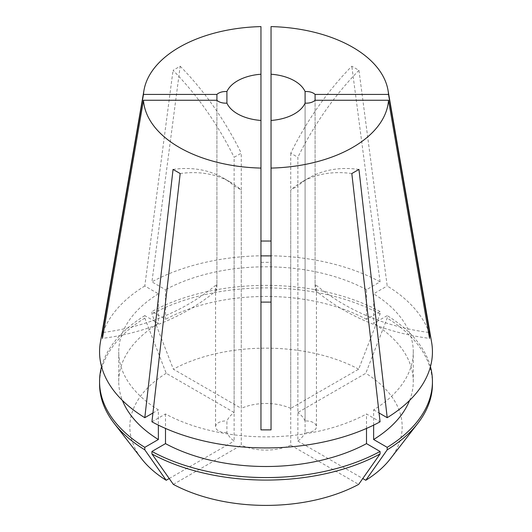 <?xml version="1.0" encoding="UTF-8"?>
<svg xmlns="http://www.w3.org/2000/svg" width="532" height="532" viewBox="0 0 532 532"><rect width="100%" height="100%" fill="white"/><g stroke="black" fill="none" stroke-linecap="round" stroke-linejoin="round"><path stroke-width="0.4" stroke-dasharray="2.66 2" d="M315.084 284.254L316.434 288.297L315.084 290.08L315.084 100.255L315.084 284.254A201.741 164.72 180 0 0 428.513 332.414M305.089 103.122L305.089 432.556A10.088 5.825 180 0 0 316.434 426.784A10.088 5.825 180 0 0 313.481 422.661A10.088 5.825 180 0 0 305.089 421.005L305.089 103.122M431.612 342.282A166.436 96.093 0 0 0 387.203 285.977L358.954 70.33L351.818 66.214A201.741 116.475 120 0 0 290.738 153.183L297.873 157.306L297.873 412.5L365.79 373.284L387.196 318.129L387.196 315.629L373.637 323.456L373.637 293.804L387.203 285.977M173.046 169.422A201.741 116.475 -60 0 1 223.134 177.961A201.741 116.475 -60 0 1 234.127 185.868L241.262 189.99L241.262 445.184A40.346 23.295 0 0 0 290.738 445.184L290.738 189.99L297.873 185.868L297.873 441.061A40.346 23.295 0 0 0 305.089 432.556M260.959 429.876L260.959 120.451L260.959 262.329L271.041 262.329L271.041 120.451L271.041 429.045M234.127 185.868L234.127 441.061A40.346 23.295 0 0 1 226.911 432.556L226.911 421.005A40.346 23.295 0 0 1 234.127 412.5L234.127 157.306L241.262 153.183L241.262 408.377L173.346 369.168L151.933 314.013L151.933 311.513L165.492 319.34L165.492 289.687L151.933 281.86L180.182 66.214L173.046 70.33A201.741 116.475 60 0 1 234.127 157.306M260.959 262.329L260.959 26.6M271.041 262.329L271.041 26.6M290.738 153.183L290.738 408.377L358.654 369.168L380.067 314.013L380.067 311.513L366.508 319.34L366.508 289.687L380.067 281.86L351.818 66.214M380.067 281.86A166.436 96.093 0 0 0 151.933 281.86M234.127 412.5L166.21 373.284L144.804 318.129L144.804 315.629L158.363 323.456L158.363 293.804L144.797 285.977L173.046 70.33M144.797 285.977A166.436 96.093 0 0 0 100.388 342.282M305.089 421.005A40.346 23.295 0 0 0 297.873 412.5M290.738 408.377A40.346 23.295 0 0 0 241.262 408.377M366.508 289.687A147.271 85.027 0 0 0 165.492 289.687M158.363 293.804A147.271 85.027 0 0 0 118.729 351.832A147.271 85.027 0 0 0 158.363 409.859L158.363 425.128M152.937 412.992L158.363 409.859M373.637 425.128L373.637 409.859A147.271 85.027 0 0 0 413.271 351.832A147.271 85.027 0 0 0 373.637 293.804M373.637 409.859L379.063 412.992M366.508 319.34A147.271 85.027 0 0 0 165.492 319.34M158.363 323.456A147.271 85.027 0 0 0 118.729 381.484A147.271 85.027 0 0 0 122.446 400.456M409.554 400.456A147.271 85.027 0 0 0 413.271 381.484A147.271 85.027 0 0 0 373.637 323.456M380.067 311.513A166.436 96.093 0 0 0 151.933 311.513M144.804 315.629A166.436 96.093 0 0 0 101.559 366.668M430.441 366.668A166.436 96.093 0 0 0 387.196 315.629M380.067 314.013A166.436 96.093 0 0 0 151.933 314.013M144.804 318.129A166.436 96.093 0 0 0 99.564 383.984M432.436 383.984A166.436 96.093 0 0 0 387.196 318.129M358.654 369.168A136.172 78.616 0 0 0 173.346 369.168M166.21 373.284A136.172 78.616 0 0 0 141.692 458.877M390.308 458.877A136.172 78.616 0 0 0 365.79 373.284M226.911 432.556A10.088 5.825 180 0 1 215.566 426.784A10.088 5.825 180 0 1 226.911 421.005M169.223 478.534L234.127 441.061M297.873 441.061L362.777 478.534M151.933 421.81L165.492 413.976A147.271 85.027 0 0 0 366.508 413.976L380.067 421.81M165.492 413.976L165.492 428.426M366.508 428.426L366.508 413.976M173.346 484.393L241.262 445.184M290.738 445.184L358.654 484.393M358.954 169.422A201.741 116.475 -120 0 0 308.866 177.961A201.741 116.475 -120 0 0 297.873 185.868M351.818 173.545A201.741 116.475 -120 0 0 301.73 182.077A201.741 116.475 -120 0 0 290.738 189.99M180.182 173.545A201.741 116.475 -60 0 1 230.27 182.077A201.741 116.475 -60 0 1 241.262 189.99M180.182 66.214A201.741 116.475 60 0 1 241.262 153.183M358.954 70.33A201.741 116.475 120 0 0 297.873 157.306M315.084 290.08A201.741 164.72 180 0 0 429.543 338.365M216.916 284.254L215.566 288.297L216.916 290.08L216.916 100.255L216.916 284.254A201.741 164.72 -0 0 1 103.487 332.414M216.916 290.08A201.741 164.72 -0 0 1 102.457 338.365M316.434 288.297L316.434 426.784M118.729 381.484L118.729 351.832M413.271 381.484L413.271 351.832M308.866 177.961L301.73 182.077M230.27 182.077L223.134 177.961M215.566 288.297L215.566 426.784"/><path stroke-width="0.8" d="M428.513 332.414A201.741 164.72 180 0 0 429.543 332.54L388.526 94.43L315.084 94.43L315.084 100.255A10.088 5.825 0 0 1 305.089 103.122L305.089 91.564A40.346 23.295 0 0 0 271.041 74.227L271.041 120.451A40.346 23.295 0 0 0 305.089 103.122M315.084 94.43A10.088 5.825 0 0 0 313.481 93.226A10.088 5.825 0 0 0 305.089 91.564M103.487 332.414A201.741 164.72 -0 0 1 102.457 332.54L102.457 338.365L143.474 100.255A122.633 70.803 0 0 0 179.284 147.404A122.633 70.803 0 0 0 260.959 168.085L260.959 429.876L271.041 429.876L271.041 168.085A122.633 70.803 0 0 0 388.526 100.255L315.084 100.255M260.959 74.227A40.346 23.295 0 0 0 226.911 91.564L226.911 103.122A40.346 23.295 0 0 0 237.472 113.815A40.346 23.295 0 0 0 260.959 120.451L260.959 26.6A122.633 70.803 0 0 0 143.972 90.307L100.388 342.282A166.436 96.093 0 0 0 144.797 417.693L173.046 169.422L180.182 173.545L151.933 421.81A166.436 96.093 0 0 0 380.067 421.81L351.818 173.545L358.954 169.422L387.203 417.693A166.436 96.093 0 0 0 431.612 342.282L388.028 90.307A122.633 70.803 0 0 0 352.716 47.275A122.633 70.803 0 0 0 271.041 26.6L271.041 74.227M388.526 94.43A122.633 70.803 0 0 0 388.028 90.307M429.543 332.54L429.543 338.365L388.526 100.255M271.041 302.11L260.959 302.11M102.457 332.54L143.474 94.43L216.916 94.43L216.916 100.255A10.088 5.825 0 0 0 226.911 103.122M143.972 90.307A122.633 70.803 0 0 0 143.474 94.43M260.959 241.036L271.041 241.036M260.959 255.885L271.041 255.885M226.911 91.564A10.088 5.825 0 0 0 216.916 94.43M143.474 100.255L216.916 100.255M260.959 120.451L260.959 168.085M271.041 120.451L271.041 168.085M144.797 417.693L152.937 412.992M379.063 412.992L387.203 417.693M122.446 400.456A147.271 85.027 0 0 0 158.363 439.512L144.804 447.339L144.804 449.839L166.21 480.276L169.223 478.534M158.363 425.128L158.363 439.512M362.777 478.534L365.79 480.276L387.196 449.839L387.196 447.339L373.637 439.512A147.271 85.027 0 0 0 409.554 400.456M373.637 439.512L373.637 425.128M101.559 366.668A166.436 96.093 0 0 0 99.564 381.484A166.436 96.093 0 0 0 144.804 447.339M387.196 447.339A166.436 96.093 0 0 0 432.436 381.484A166.436 96.093 0 0 0 430.441 366.668M99.564 381.484L99.564 383.984A166.436 96.093 0 0 0 114.067 423.213A166.436 96.093 0 0 0 144.804 449.839M387.196 449.839A166.436 96.093 0 0 0 417.933 423.213A166.436 96.093 0 0 0 432.436 383.984L432.436 381.484M114.067 423.213L141.692 458.877A136.172 78.616 0 0 0 166.21 480.276M365.79 480.276A136.172 78.616 0 0 0 390.308 458.877L417.933 423.213M165.492 428.426L165.492 443.628A147.271 85.027 0 0 0 366.508 443.628L366.508 428.426M165.492 443.628L151.933 451.455A166.436 96.093 0 0 0 380.067 451.455L366.508 443.628M151.933 451.455L151.933 453.962A166.436 96.093 0 0 0 380.067 453.962L380.067 451.455M151.933 453.962L173.346 484.393A136.172 78.616 0 0 0 358.654 484.393L380.067 453.962M271.041 429.045L271.041 429.876"/></g></svg>
